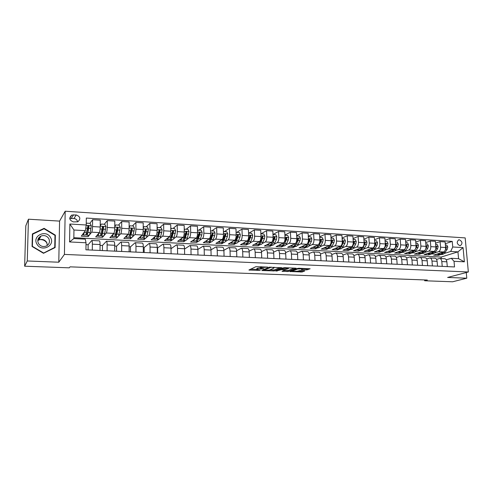 <?xml version="1.0" encoding="UTF-8"?>
<svg xmlns="http://www.w3.org/2000/svg" width="493" height="493" viewBox="0 0 493 493"><rect width="100%" height="100%" fill="white"/><g stroke="black" fill="none" stroke-linecap="round" stroke-linejoin="round"><path stroke-width="0.74" d="M267.674 267.101L255.916 266.676L248.922 270.041L260.255 270.423L256.767 269.924L257.482 269.283L263.921 268.784L260.415 268.272L261.148 267.613L267.674 267.101M459.328 239.795L458.761 239.844C456.407 242.008 456.771 243.949 459.864 245.674L460.413 245.631C462.779 243.474 462.422 241.533 459.328 239.795M39.865 238.218L38.405 238.402M306.461 269.924L310.134 268.777L299.023 268.254L297.68 268.395L289.952 271.526L302.11 272L304.766 270.965L304.323 270.762L299.855 270.583L297.236 271.236L292.324 271.366L292.491 271.051L297.593 268.993L302.579 268.851L301.451 269.659L306.461 269.924L306.412 268.931L308.156 268.63M447.613 277.448L466.791 278.2L452.617 281.78L424.664 280.764L427.332 280.042L70.068 266.849L69.254 267.828L24.65 266.208L27.275 260.976L58.784 262.214L64.423 254.413L468.35 271.982L447.613 277.448M281.891 267.748L269.073 267.218L261.826 270.546L274.447 270.922L281.885 267.594M284.849 267.668L296.164 268.204L288.399 271.464L282.045 271.335L285.194 269.837L281.614 269.628L275.87 271.113L283.5 267.81L284.849 267.668M73.445 221.918L77.857 221.782C80.926 218.892 80.384 216.612 76.218 214.942L71.738 215.09C68.718 218.005 69.285 220.279 73.445 221.918M64.423 254.413L65.187 211.22L465.182 237.909L468.35 271.982M86.022 242.772L69.575 241.946L69.87 224.013L86.232 224.999L85.381 230.662L73.95 230.009L73.821 238.557L85.283 239.154L86.022 242.772L85.936 249.803L454.528 266.947L454.022 261.296L451.286 258.289L458.564 258.671L457.948 251.861L450.682 251.448L444.199 253.482M445.284 243.721L452.241 241.397L86.312 218.06L86.232 224.999M452.241 241.397L452.74 246.987L463.069 247.609L464.381 261.814L454.022 261.296M58.784 262.214L59.573 221.104L28.44 219.2L27.275 260.976M28.44 219.2L25.802 225.843L24.65 266.208M466.791 278.2L466.267 272.53M59.573 221.104L65.187 211.22M424.596 279.944L424.664 280.764M85.381 230.662L81.283 236.172L88.222 236.548L88.241 235.229M441.223 258.554L441.093 257.069L73.833 237.694M441.093 257.069L457.948 251.861L463.069 247.609M441.099 254.462L438.203 255.368L438.111 254.296M435.572 243.166L440.095 241.625L445.13 241.94L445.617 247.523C445.666 249.809 444.988 251.294 443.583 251.966L433.655 255.127L438.203 255.368M440.095 241.625L440.576 247.221C440.625 249.52 439.953 251.005 438.554 251.683L434.598 252.958M431.554 253.938L428.694 254.856L428.608 253.778M425.736 242.611L430.321 241.009L435.418 241.33L435.892 246.944C435.941 249.248 435.27 250.74 433.883 251.424L424.091 254.61L428.694 254.856M430.321 241.009L430.79 246.642C430.833 248.953 430.167 250.45 428.793 251.134L424.874 252.428M421.885 253.414L419.068 254.339L418.982 253.254M415.765 242.045L420.412 240.381L425.582 240.707L426.044 246.358C426.088 248.682 425.428 250.179 424.06 250.869L414.403 254.092L419.068 254.339M420.412 240.381L420.868 246.05C420.911 248.38 420.258 249.889 418.902 250.58L415.02 251.892M412.093 252.878L409.319 253.815L409.233 252.724M405.665 241.478L410.379 239.746L415.611 240.079L416.061 245.767C416.104 248.102 415.451 249.618 414.102 250.308L404.593 253.562L409.319 253.815M410.379 239.746L410.823 245.459C410.86 247.8 410.213 249.316 408.876 250.013L405.036 251.344M402.171 252.336L399.441 253.285L399.355 252.182M395.429 240.911L400.205 239.105L405.511 239.444L405.949 245.169C405.985 247.517 405.345 249.039 404.013 249.741L394.653 253.026L399.441 253.285M400.205 239.105L400.636 244.848C400.673 247.209 400.033 248.743 398.72 249.446L394.918 250.795M392.12 251.787L389.433 252.749L389.353 251.64M385.051 240.337L389.895 238.458L395.275 238.797L395.7 244.559C395.731 246.925 395.096 248.46 393.79 249.168L384.577 252.484L389.433 252.749M389.895 238.458L390.314 244.238C390.345 246.611 389.716 248.152 388.422 248.866L384.663 250.234M381.933 251.233L379.29 252.2L379.216 251.085M374.532 239.758L379.444 237.799L384.897 238.137L385.31 243.943C385.341 246.321 384.713 247.868 383.431 248.583L374.378 251.935L379.29 252.2M379.444 237.799L379.85 243.616C379.881 246.007 379.259 247.56 377.989 248.275L374.273 249.674M371.611 250.672L369.017 251.646L368.943 250.524M363.871 239.173L368.856 237.127L374.378 237.478L374.779 243.314C374.803 245.711 374.187 247.27 372.93 247.991L364.031 251.381L369.017 251.646M368.856 237.127L369.245 242.987C369.269 245.397 368.659 246.956 367.408 247.683L363.742 249.101M361.153 250.105L358.602 251.091L358.528 249.957M353.062 238.594L358.115 236.449L363.717 236.806L364.099 242.685C364.124 245.095 363.52 246.666 362.281 247.394L353.555 250.82L358.602 251.091M358.115 236.449L358.491 242.353C358.51 244.774 357.912 246.346 356.685 247.079L353.068 248.521M350.548 249.526L348.052 250.518L347.984 249.384M342.099 238.002L347.226 235.765L352.908 236.122L353.271 242.038C353.296 244.473 352.698 246.05 351.484 246.783L342.931 250.247L348.052 250.518M347.226 235.765L347.583 241.706C347.608 244.14 347.017 245.73 345.815 246.469L342.241 247.936M339.806 248.94L337.354 249.945L337.286 248.799M330.982 237.416L336.189 235.069L341.945 235.432L342.296 241.391C342.315 243.838 341.729 245.428 340.54 246.173L332.171 249.668L337.354 249.945M336.189 235.069L336.528 241.046C336.546 243.505 335.967 245.101 334.79 245.847L331.271 247.344M328.911 248.343L326.514 249.366L326.452 248.213C327.531 248.287 328.486 247.541 329.336 245.97L328.554 245.927M319.71 236.825L324.992 234.36L330.834 234.73L331.167 240.726C331.185 243.191 330.606 244.799 329.447 245.545L321.257 249.082L326.514 249.366M324.992 234.36L325.318 240.381C325.331 242.852 324.764 244.466 323.611 245.218L320.142 246.74M317.862 247.745L315.52 248.774L315.465 247.615M308.273 236.239L313.64 233.645L319.563 234.015L319.883 240.06C319.889 242.538 319.328 244.158 318.188 244.91L310.189 248.484L315.52 248.774M313.64 233.645L313.949 239.709C313.955 242.199 313.4 243.819 312.279 244.577L308.858 246.136M306.664 247.135L304.378 248.17L304.323 246.999M296.675 235.648L302.123 232.918L308.131 233.294L308.433 239.382C308.439 241.878 307.885 243.511 306.775 244.269L298.974 247.88L304.378 248.17M302.123 232.918L302.412 239.025C302.419 241.527 301.876 243.166 300.779 243.93L297.421 245.52M295.307 246.512L293.082 247.566L293.027 246.371M284.911 235.062L290.439 232.178L296.533 232.567L296.817 238.692C296.823 241.206 296.281 242.852 295.202 243.622L287.604 247.27L293.082 247.566M290.439 232.178L290.716 238.329C290.716 240.855 290.18 242.501 289.114 243.277L285.811 244.898M283.795 245.884L281.626 246.95L281.571 245.711M272.974 234.477L278.588 231.433L284.769 231.821L285.04 237.99C285.034 240.522 284.51 242.18 283.457 242.957L276.068 246.648L281.626 246.95M278.588 231.433L278.847 237.626C278.841 240.165 278.323 241.829 277.282 242.611L274.04 244.269M272.111 245.249L270.004 246.321L269.954 245.027M261.019 233.811L266.565 230.675L272.839 231.069L273.085 237.281C273.079 239.832 272.567 241.502 271.544 242.291L264.371 246.019L270.004 246.321M266.565 230.675L266.799 236.911C266.793 239.469 266.288 241.145 265.283 241.934L262.097 243.628M260.267 244.602L258.221 245.693L258.178 244.386M248.996 233.078L254.363 229.904L260.729 230.305L260.957 236.56C260.945 239.13 260.446 240.812 259.454 241.607L252.508 245.385L258.221 245.693M254.363 229.904L254.579 236.184C254.567 238.766 254.074 240.455 253.1 241.25L249.982 242.987M248.244 243.949L246.272 245.046L246.229 243.782M236.8 232.332L241.983 229.122L248.441 229.528L248.651 235.833C248.638 238.421 248.152 240.116 247.19 240.917L240.473 244.738L246.272 245.046M241.983 229.122L242.18 235.444C242.162 238.045 241.681 239.752 240.744 240.553L237.681 242.334M236.055 243.283L234.144 244.392L234.107 243.154M224.426 231.574L229.411 228.327L235.974 228.746L236.159 235.087C236.141 237.7 235.666 239.407 234.742 240.214L228.265 244.078L234.144 244.392M229.411 228.327L229.59 234.699C229.572 237.318 229.103 239.037 228.197 239.851L225.202 241.681M223.68 242.611L221.844 243.733L221.813 242.507M211.861 230.81L216.661 227.526L223.317 227.945L223.483 234.335C223.458 236.967 223.002 238.686 222.109 239.506L215.879 243.413L221.844 243.733M216.661 227.526L216.815 233.941C216.791 236.578 216.341 238.31 215.466 239.13L212.538 241.015M211.127 241.927L209.365 243.061L209.334 241.829M199.117 230.034L203.708 226.706L210.468 227.131L210.616 233.571C210.585 236.221 210.141 237.959 209.285 238.785L203.307 242.735L209.365 243.061M203.708 226.706L203.843 233.171C203.812 235.833 203.381 237.577 202.543 238.402L199.683 240.35M198.389 241.231L196.695 242.383L196.676 241.139M186.181 229.245L190.563 225.88L197.428 226.312L197.551 232.801C197.514 235.463 197.089 237.219 196.269 238.051L190.551 242.051L196.695 242.383M190.563 225.88L190.674 232.388C190.637 235.069 190.218 236.825 189.423 237.669L186.631 239.678M185.454 240.529L183.846 241.687L183.827 240.436M173.049 228.444L177.215 225.036L184.185 225.474L184.283 232.012C184.24 234.699 183.834 236.467 183.051 237.306L177.603 241.354L183.846 241.687M177.215 225.036L177.301 231.599C177.258 234.298 176.858 236.067 176.1 236.917L173.376 239.006M172.328 239.814L170.8 240.991L170.781 239.727M159.714 227.63L163.658 224.179L170.738 224.629L170.812 231.211C170.769 233.922 170.375 235.703 169.629 236.554L164.465 240.646L170.8 240.991M163.658 224.179L163.725 230.792C163.676 233.509 163.294 235.297 162.573 236.153L159.917 238.335M159.005 239.087L157.557 240.276L157.544 239.006M146.181 226.805L149.89 223.311L157.076 223.767L157.131 230.397C157.082 233.127 156.706 234.927 156.004 235.79L151.129 239.931L157.557 240.276M149.89 223.311L149.934 229.972C149.878 232.714 149.515 234.514 148.831 235.383L146.242 237.669M145.484 238.341L144.11 239.555L144.104 238.273M132.432 225.967L135.908 222.429L143.21 222.891L143.235 229.578C143.18 232.326 142.822 234.138 142.163 235.007L137.584 239.204L144.11 239.555M135.908 222.429L135.92 229.14C135.865 231.901 135.513 233.719 134.879 234.6L132.346 237.016M131.76 237.577L130.46 238.822L130.46 237.527M118.474 225.11L121.703 221.536L129.117 222.004L129.117 228.74C129.055 231.507 128.716 233.337 128.1 234.218L123.835 238.464L130.46 238.822M121.703 221.536L121.691 228.296C121.623 231.081 121.296 232.912 120.705 233.799L118.203 236.4M117.852 236.769L116.601 238.076L116.601 236.776M104.294 224.247L107.271 220.624L114.807 221.098L114.777 227.883C114.709 230.681 114.388 232.523 113.821 233.411L109.871 237.712L116.601 238.076M107.271 220.624L107.227 227.439C107.16 230.243 106.852 232.092 106.303 232.992L102.519 237.318L102.532 236.005M89.892 223.372L92.604 219.699L100.258 220.18L100.208 227.02C100.128 229.837 99.832 231.698 99.309 232.597L95.685 236.948L102.519 237.318M92.604 219.699L92.536 226.564C92.456 229.393 92.166 231.26 91.667 232.166L88.222 236.548M85.998 244.651L88.13 244.756L91.784 240.473C92.166 240.701 92.357 241.934 92.357 244.171L92.302 250.099M100.061 245.348L102.464 245.465L106.47 241.231C106.895 241.459 107.11 242.685 107.129 244.904L107.092 250.789M114.709 246.069L116.57 246.161L120.927 241.983C121.383 242.211 121.629 243.425 121.66 245.625L121.648 251.467M129.123 246.777L130.466 246.845L135.15 242.716C135.649 242.944 135.92 244.152 135.957 246.34L135.969 252.133M143.309 247.48L144.141 247.517L149.157 243.443C149.693 243.671 149.983 244.867 150.032 247.036L150.069 252.786M157.273 248.17L162.943 244.158C163.516 244.386 163.83 245.576 163.892 247.726L163.941 253.433M171.016 248.743L176.519 244.861C177.123 245.089 177.462 246.272 177.529 248.404L177.603 254.068M184.548 249.082L189.885 245.551C190.52 245.779 190.883 246.956 190.964 249.076L191.056 254.696M197.866 249.458L203.048 246.229C203.72 246.463 204.102 247.628 204.188 249.729L204.305 255.312M210.979 249.859L216.014 246.901C216.717 247.129 217.117 248.293 217.216 250.382L217.351 255.916M223.896 250.284L228.789 247.56C229.522 247.794 229.941 248.947 230.046 251.017L230.2 256.514M236.609 250.727L241.373 248.213C242.131 248.441 242.568 249.587 242.685 251.646L242.858 257.106M249.131 251.184L253.772 248.854C254.561 249.082 255.017 250.222 255.14 252.268L255.331 257.685M261.463 251.652L265.986 249.489C266.805 249.717 267.28 250.845 267.409 252.878L267.619 258.252M273.615 252.126L278.027 250.111C278.872 250.339 279.358 251.461 279.5 253.476L279.722 258.819M285.589 252.607L289.89 250.727C290.759 250.955 291.271 252.071 291.418 254.074L291.653 259.373M297.384 253.094L301.593 251.331C302.48 251.559 303.01 252.669 303.164 254.653L303.417 259.922M309.012 253.581L313.123 251.929C314.035 252.157 314.577 253.26 314.744 255.232L315.009 260.458M320.475 254.068L324.486 252.515C325.429 252.743 325.984 253.84 326.156 255.799L326.434 260.988M331.777 254.561L335.696 253.094C336.664 253.322 337.23 254.413 337.409 256.36L337.705 261.512M342.912 255.047L346.752 253.667C347.738 253.895 348.323 254.98 348.502 256.908L348.816 262.029M353.894 255.534L357.653 254.228C358.657 254.462 359.255 255.534 359.446 257.457L359.767 262.541M364.728 256.021L368.407 254.789C369.43 255.017 370.04 256.083 370.237 257.993L370.57 263.04M375.407 256.502L379.006 255.337C380.054 255.565 380.676 256.625 380.879 258.523L381.231 263.539M385.945 256.989L389.47 255.879C390.536 256.107 391.171 257.161 391.38 259.041L391.738 264.026M396.335 257.463L399.792 256.409C400.877 256.637 401.524 257.691 401.74 259.558L402.109 264.507M406.583 257.938L409.973 256.939C411.076 257.167 411.735 258.209 411.957 260.07L412.339 264.988M416.702 258.412L420.024 257.457C421.139 257.685 421.811 258.72 422.039 260.569L422.433 265.456M426.679 258.88L429.939 257.968C431.073 258.196 431.757 259.232 431.985 261.062L432.392 265.918M436.527 259.343L439.725 258.48C440.878 258.708 441.574 259.731 441.808 261.555L442.221 266.374M446.245 259.805L451.286 258.289M88.309 228.955L88.105 228.197M88.074 249.902L88.13 244.756M99.407 240.867L99.45 240.867C99.851 241.095 100.061 242.322 100.067 244.553L100.024 250.456M102.562 231.359L102.421 229.029M102.427 250.573L102.464 245.465M113.969 241.619L114.019 241.625C114.456 241.853 114.69 243.067 114.709 245.28L114.69 251.14M116.558 251.227L116.57 246.161M116.619 231.685L116.508 229.855M128.297 242.365L128.353 242.365C128.833 242.593 129.086 243.807 129.123 245.995L129.123 251.812M130.466 251.874L130.466 246.845M130.454 231.698L130.719 234.2M142.403 243.092L142.465 243.098C142.976 243.326 143.26 244.528 143.303 246.703L143.327 252.471M144.166 252.515L144.141 247.517M156.293 243.813L156.355 243.813C156.903 244.041 157.212 245.237 157.267 247.4L157.31 253.125M157.655 253.137L157.618 248.182M169.962 244.522L170.03 244.522C170.615 244.75 170.942 245.939 171.009 248.084L171.077 253.766M183.427 245.218L183.495 245.218C184.117 245.446 184.462 246.629 184.542 248.755L184.629 254.394M196.682 245.902L196.756 245.902C197.41 246.136 197.779 247.307 197.866 249.415L197.97 255.017M209.741 246.58L209.815 246.58C210.505 246.808 210.893 247.973 210.986 250.068L211.115 255.627M222.602 247.246L222.682 247.246C223.397 247.474 223.81 248.632 223.914 250.715L224.056 256.231M235.272 247.899L235.352 247.905C236.104 248.133 236.529 249.279 236.646 251.344L236.806 256.822M247.757 248.546L247.843 248.546C248.614 248.78 249.064 249.92 249.187 251.972L249.366 257.408M260.058 249.181L260.144 249.187C260.945 249.415 261.413 250.549 261.543 252.582L261.74 257.981M272.179 249.809L272.272 249.815C273.097 250.043 273.584 251.171 273.72 253.192L273.935 258.548M284.128 250.426L284.221 250.432C285.077 250.66 285.576 251.781 285.718 253.79L285.952 259.108M295.905 251.036L295.997 251.042C296.878 251.27 297.396 252.379 297.55 254.376L297.79 259.657M307.509 251.633L307.607 251.64C308.513 251.874 309.043 252.977 309.203 254.955L309.462 260.199M318.953 252.231L319.051 252.231C319.982 252.465 320.53 253.562 320.696 255.528L320.974 260.735M330.236 252.81L330.335 252.817C331.29 253.045 331.851 254.135 332.029 256.089L332.313 261.265M341.359 253.39L341.464 253.396C342.438 253.624 343.017 254.708 343.196 256.65L343.498 261.783M352.335 253.957L352.44 253.963C353.432 254.191 354.023 255.269 354.214 257.192L354.529 262.294M363.156 254.517L363.261 254.524C364.278 254.752 364.882 255.824 365.079 257.734L365.405 262.8M373.823 255.066L373.934 255.072C374.97 255.3 375.592 256.366 375.789 258.27L376.134 263.299M384.355 255.614L384.466 255.62C385.52 255.849 386.155 256.908 386.358 258.794L386.709 263.792M394.739 256.15L394.856 256.157C395.928 256.385 396.569 257.438 396.785 259.312L397.148 264.279M404.987 256.68L405.104 256.687C406.195 256.915 406.854 257.962 407.07 259.823L407.446 264.759M415.1 257.204L415.217 257.21C416.326 257.438 416.992 258.48 417.214 260.329L417.602 265.228M425.077 257.722L425.194 257.728C426.322 257.956 427 258.985 427.228 260.828L427.628 265.696M434.925 258.227L435.042 258.233C436.188 258.461 436.878 259.491 437.106 261.321L437.519 266.158M444.643 258.733L444.766 258.739C445.925 258.967 446.621 259.99 446.861 261.801L447.28 266.608M450.682 251.448L452.74 246.987M73.95 230.009L69.87 224.013M73.821 238.557L69.575 241.946M464.381 261.814L458.564 258.671M77.574 221.893C77.228 219.933 76.021 218.8 73.956 218.504L69.747 218.578M43.507 253.291L55.117 247.56L55.364 235.155L44.093 228.333L32.384 233.922L32.051 246.475L43.507 253.291M43.809 228.888L44.093 228.333M54.969 235.827L55.364 235.155M260.403 267.964L260.902 266.682M260.396 267.816L257.445 268.272L257.482 269.283M256.754 269.622L256.859 268.537L257.445 268.272M250.567 269.172L256.748 269.418M269.739 269.93L274.41 269.924L280.116 267.477M270.873 267.372L263.552 270.367L269.48 270.041L273.874 268.13L274.04 267.73L270.86 267.095M294.259 268.056L288.356 270.478L288.399 271.464M283.857 270.491L288.356 270.478M281.645 269.196L281.589 268.623M288.343 268.623L288.504 268.291L283.463 268.426L281.651 269.289L285.237 269.505L288.343 268.623M302.579 268.777L306.412 268.931M297.735 271.039L300.761 271.156L302.881 270.7M291.739 270.799L292.3 270.823M83.613 233.035L83.335 233.417M84.303 232.111L84.278 232.252C83.89 234.089 83.496 234.988 83.089 234.945L82.658 234.329M86.244 223.668L86.583 223.169L90.127 223.384L91.285 225.72L90.164 232.579C89.763 234.415 89.356 235.309 88.931 235.266L86.786 235.149M88.167 229.646L87.859 226.084M86.583 223.169L86.244 223.779M86.109 233.965L86.713 235.149C87.132 235.186 87.538 234.292 87.927 232.456L89.005 226.466L88.007 225.769L86.515 232.376C86.127 234.212 85.727 235.112 85.314 235.069L83.163 234.951M88.007 225.769L87.748 226.121L88.722 226.854L87.803 231.414C87.477 232.942 87.138 233.688 86.793 233.657L86.374 233.01M100.578 235.013L101.182 235.931C101.644 235.981 102.088 235.093 102.513 233.269L103.672 227.335L102.698 226.638L101.12 233.195L98.92 233.072C98.501 234.896 98.07 235.783 97.614 235.74L97.152 235.186M100.215 225.849L101.275 224.062L104.769 224.278L105.915 226.589L104.707 233.392C104.282 235.21 103.832 236.098 103.364 236.055L101.262 235.937M102.55 231.433L102.267 227.427M101.275 224.062L100.215 226.016M101.12 233.195C100.701 235.013 100.264 235.907 99.808 235.857L97.694 235.746M102.698 226.638L102.415 226.99L103.357 227.717L102.365 232.24C102.014 233.756 101.644 234.489 101.262 234.452L100.905 234.07M113.304 233.972C112.866 235.716 112.398 236.566 111.917 236.517L111.43 236.011M114.783 226.509L115.738 224.944L119.177 225.153L120.317 227.452L119.029 234.193C118.573 235.999 118.086 236.874 117.574 236.825L115.516 236.714M116.736 232.924L116.508 229.818M115.738 224.944L114.783 226.737M114.826 235.974L115.43 236.708C115.935 236.757 116.416 235.882 116.866 234.076L118.11 228.191L117.161 227.495L115.498 233.996C115.048 235.802 114.573 236.683 114.068 236.634L112.003 236.523M117.161 227.495L116.847 227.84L117.765 228.567L116.705 233.047C116.323 234.551 115.929 235.284 115.504 235.241L115.214 235.025M127.465 234.847C127.003 236.523 126.51 237.336 125.992 237.287L125.481 236.819M129.117 227.156L129.979 225.812L133.363 226.022L134.49 228.302L133.128 234.988C132.635 236.769 132.118 237.638 131.563 237.589L129.542 237.478M129.979 225.812L129.117 227.446M128.858 236.868L129.449 237.472C129.998 237.521 130.516 236.652 130.996 234.865L132.315 229.035L131.391 228.345L129.653 234.791C129.172 236.578 128.655 237.453 128.112 237.404L126.085 237.293M131.391 228.345L131.052 228.684L131.945 229.405L130.818 233.848L129.308 235.907M141.411 235.697C140.918 237.312 140.4 238.094 139.852 238.039L139.322 237.608M143.229 227.797L143.993 226.669L147.321 226.872L148.442 229.134L147.006 235.765C146.489 237.534 145.928 238.39 145.336 238.341L143.358 238.23M144.492 235.315L144.196 233.362M143.993 226.669L143.229 228.142M142.674 237.725L143.253 238.23C143.845 238.279 144.394 237.416 144.911 235.648L146.304 229.861L145.398 229.177L143.58 235.574C143.075 237.343 142.526 238.205 141.941 238.156L139.95 238.045M145.041 229.51L145.91 230.231L145.811 230.681L144.708 234.631L143.198 236.732M37.832 240.079L39.101 239.715M39.871 239.604C42.99 239.462 45.381 240.652 47.045 243.178M50.539 237.534C46.145 229.054 31.829 235.882 36.944 244.134C41.467 252.669 55.66 245.65 50.539 237.534M48.776 238.55C46.817 235.777 44.21 234.951 40.956 236.067C37.906 237.848 37.08 240.337 38.497 243.548C40.42 246.278 42.99 247.122 46.2 246.075C49.343 244.312 50.2 241.804 48.776 238.55M47.334 245.434L46.65 242.334C44.734 239.623 42.182 238.815 38.996 239.918L37.776 240.676M43.489 252.946L32.396 246.346L32.717 234.187L44.056 228.77L54.982 235.377L54.735 247.394L43.347 253.192M32.353 234.982L32.717 234.187M54.415 247.905L54.735 247.394M38.479 238.273L39.933 238.082M155.135 236.523C154.623 238.088 154.075 238.84 153.502 238.785L152.953 238.378M157.113 228.425L157.791 227.513L161.069 227.711L162.179 229.954L160.669 236.529C160.126 238.285 159.535 239.136 158.9 239.08L156.959 238.976M158.068 236.326L157.748 234.816M157.791 227.513L157.119 228.826M156.281 238.538L156.854 238.969C157.483 239.019 158.068 238.168 158.604 236.412L160.077 230.681L159.19 229.997L157.298 236.338C156.762 238.101 156.182 238.951 155.554 238.895L153.606 238.791M158.838 230.317L159.652 231.044L159.553 231.488L158.389 235.407L156.879 237.521M168.655 237.324C168.119 238.846 167.546 239.573 166.942 239.518L166.375 239.136M170.788 229.042L171.373 228.339L174.602 228.536L175.705 230.761L174.128 237.281C173.554 239.019 172.932 239.863 172.26 239.808L170.356 239.703M171.435 237.262L171.12 236.104M171.373 228.339L170.794 229.498M169.678 239.327L170.245 239.697C170.911 239.752 171.527 238.908 172.094 237.17L173.635 231.482L172.772 230.804L170.806 237.096C170.245 238.84 169.629 239.684 168.963 239.629L167.053 239.524M172.421 231.112L173.086 232.283L171.86 236.165L170.418 238.279M181.972 238.113C181.412 239.592 180.814 240.301 180.179 240.239L179.594 239.875M184.246 229.652L184.752 229.159L187.932 229.35L189.022 231.562L187.383 238.027C186.779 239.746 186.126 240.584 185.417 240.522L183.556 240.424M184.604 238.15L184.302 237.262M184.752 229.159L184.253 230.163M182.878 240.097L183.433 240.418C184.136 240.473 184.783 239.641 185.38 237.909L186.983 232.277L186.138 231.599L184.111 237.842C183.519 239.567 182.872 240.405 182.176 240.35L180.302 240.245M185.799 231.895L186.409 233.066L185.128 236.917L183.642 239.006M195.08 238.883L193.219 240.948L192.621 240.602M197.502 230.268L201.058 230.151L202.142 232.345L201.779 234.939L200.435 238.754C199.813 240.467 199.129 241.293 198.383 241.231L196.553 241.132M197.576 238.988L197.305 238.322M197.927 229.96L197.508 230.816M195.881 240.843L196.424 241.126C197.163 241.182 197.841 240.356 198.463 238.643L200.133 233.053L199.308 232.382L197.218 238.575C196.596 240.288 195.924 241.114 195.185 241.059L193.348 240.96M198.969 232.671L199.529 233.836L198.198 237.657L196.738 239.715M208.003 239.635L206.068 241.65L205.452 241.317M210.554 230.989L213.993 230.94L215.065 233.115L214.689 235.691L213.296 239.475C212.649 241.169 211.935 241.989 211.152 241.927L209.359 241.829M210.363 239.795L210.123 239.302C209.482 240.997 208.773 241.816 208.003 241.755L206.203 241.656M210.905 230.749L210.566 231.457M208.693 241.57L209.223 241.823C210 241.884 210.708 241.065 211.355 239.364L213.087 233.824L212.28 233.152L210.123 239.296L208.638 239.216M213.087 233.824L212.575 234.169L211.072 238.384L209.642 240.399M220.728 240.374L218.726 242.34L218.097 242.02M223.415 231.71L226.731 231.716L227.797 233.879L227.409 236.43L225.967 240.183C225.295 241.866 224.549 242.673 223.736 242.611L221.979 242.519M222.959 240.578L222.756 240.22M223.686 231.531L223.421 232.092M221.314 242.285L221.838 242.507C222.645 242.574 223.384 241.761 224.05 240.079L225.849 234.582L225.061 233.91L222.842 240.011C222.177 241.693 221.437 242.507 220.636 242.445L218.867 242.346M225.849 234.582L225.313 234.921L223.76 239.105L222.361 241.065M233.269 241.095L231.199 243.018L230.558 242.71M236.079 232.425L239.278 232.48L240.337 234.625L239.943 237.164L238.446 240.886C237.755 242.55 236.985 243.351 236.141 243.289L234.409 243.197M236.283 232.302L236.092 232.714M233.756 242.987L234.267 243.185C235.106 243.252 235.87 242.445 236.56 240.775L238.421 235.327L237.644 234.662L235.371 240.713C234.68 242.383 233.916 243.185 233.078 243.123L231.346 243.031M238.421 235.327L237.866 235.66L236.258 239.808L234.896 241.706M245.625 241.81L243.493 243.69L242.833 243.394M248.564 233.134L251.646 233.238L252.699 235.364L252.293 237.879L250.752 241.57C250.031 243.228 249.236 244.023 248.361 243.955L246.666 243.862M246.013 243.671L246.512 243.856C247.387 243.918 248.176 243.123 248.891 241.465L250.808 236.061L250.05 235.401L247.714 241.404C247.005 243.061 246.217 243.856 245.348 243.788L243.641 243.696M250.808 236.061L250.228 236.393L248.571 240.51L247.264 242.34M257.802 242.507L255.608 244.349L254.936 244.06M260.859 233.842L263.829 233.978L264.877 236.092L264.464 238.594L262.874 242.254C262.134 243.893 261.315 244.676 260.409 244.614L258.745 244.522M258.098 244.343L258.585 244.51C259.491 244.577 260.304 243.788 261.043 242.149L263.015 236.782L262.27 236.129L259.885 242.081C259.152 243.727 258.332 244.516 257.438 244.448L255.762 244.362M263.015 236.782L262.418 237.115L260.711 241.194L259.447 242.95M269.8 243.197L267.551 245.003L266.867 244.719M272.974 234.539L275.84 234.711L276.881 236.813L276.456 239.29L274.823 242.92C274.065 244.546 273.214 245.329 272.284 245.261L270.651 245.169M270.01 245.009L270.484 245.163C271.415 245.231 272.259 244.448 273.017 242.821L275.045 237.497L274.318 236.843L271.877 242.753C271.119 244.386 270.281 245.169 269.351 245.101L267.711 245.009M275.045 237.497L274.428 237.823L271.47 243.548M281.632 243.869L279.328 245.643L278.631 245.372M284.923 235.266L287.678 235.438L288.707 237.515L288.276 239.98L286.599 243.579C285.823 245.194 284.954 245.964 283.986 245.896L282.384 245.81M281.749 245.662L282.218 245.797C283.179 245.871 284.048 245.095 284.825 243.48L286.901 238.199L286.186 237.552L283.697 243.419C282.92 245.033 282.058 245.81 281.102 245.742L279.488 245.65M286.901 238.199L286.267 238.52L283.321 244.134M293.292 244.534L290.932 246.278L290.229 246.007M296.694 235.987L299.35 236.147L300.373 238.218L299.929 240.658L298.216 244.232C297.415 245.834 296.521 246.599 295.529 246.525L293.957 246.438M295.855 243.012L295.35 244.072C294.555 245.674 293.668 246.445 292.682 246.371L291.104 246.284M293.323 246.303L293.785 246.432C294.771 246.5 295.664 245.736 296.459 244.134L298.585 238.889L297.889 238.248L296.416 241.829M298.585 238.889L297.938 239.21L295.017 244.701M304.791 245.187L302.375 246.901L301.661 246.642M308.298 236.695L310.855 236.85L311.866 238.902L311.422 241.323L309.666 244.873C308.846 246.463 307.928 247.221 306.911 247.147L305.364 247.061M307.213 243.949L306.837 244.713C306.024 246.303 305.112 247.067 304.101 246.993L302.554 246.907M304.742 246.931L305.192 247.055C306.202 247.122 307.121 246.364 307.934 244.774L310.109 239.573L309.425 238.932L308.174 242.001M310.109 239.573L309.444 239.888L306.547 245.249M316.13 245.834L313.665 247.517L312.938 247.258M319.741 237.392L322.194 237.54L323.205 239.58L322.749 241.989L320.949 245.502C320.117 247.079 319.174 247.831 318.133 247.757L316.617 247.677M318.478 244.738L318.17 245.348C317.338 246.925 316.401 247.683 315.366 247.609L313.844 247.523M315.995 247.554L316.438 247.665C317.474 247.739 318.41 246.987 319.248 245.409L321.473 240.251L320.795 239.61L319.698 242.322M321.473 240.251L320.789 240.559L317.923 245.791M327.309 246.469L324.795 248.121L324.055 247.874M331.019 238.082L333.379 238.224L334.383 240.245L333.915 242.636L332.085 246.124C331.228 247.689 330.267 248.435 329.201 248.361L327.716 248.281M327.093 248.164L327.531 248.269C328.591 248.343 329.552 247.597 330.402 246.032L332.676 240.911L332.011 240.282L331.043 242.71M329.977 245.15L329.145 246.315M329.601 245.465L329.336 245.97M332.676 240.911L331.974 241.219L330.858 243.468M338.334 247.092L335.77 248.719L335.024 248.472M342.142 238.76L344.41 238.895L345.402 240.904L344.934 243.277L343.066 246.74C342.191 248.293 341.211 249.033 340.121 248.953L338.66 248.879M340.589 246.149L340.355 246.592C339.486 248.145 338.512 248.885 337.428 248.811L335.955 248.731M338.044 248.768L338.469 248.866C339.56 248.94 340.534 248.201 341.402 246.648L343.72 241.57L343.073 240.941L342.21 243.129M340.842 245.995L340.219 246.827M343.72 241.57L343.005 241.872L342.105 243.653M349.21 247.708L346.597 249.31L345.839 249.07M353.111 239.425L355.287 239.561L356.273 241.558L355.798 243.912L353.894 247.35C353.006 248.891 352.002 249.618 350.887 249.544L349.451 249.464M351.435 246.808L351.219 247.196C350.338 248.743 349.34 249.476 348.231 249.396L346.789 249.316M348.847 249.366L349.26 249.452C350.375 249.532 351.373 248.799 352.255 247.258L354.615 242.217L353.98 241.588L353.222 243.554M351.601 246.734L351.152 247.326M354.615 242.217L353.888 242.513L353.154 243.949M359.939 248.312L357.277 249.889L356.513 249.655M363.933 240.085L366.016 240.214L366.995 242.199L366.515 244.534L364.573 247.948C363.674 249.476 362.651 250.197 361.511 250.124L360.1 250.043M362.244 247.406L361.93 247.806C361.036 249.329 360.026 250.056 358.892 249.976L357.474 249.902M359.502 249.951L359.902 250.031C361.042 250.111 362.059 249.384 362.959 247.856L365.362 242.852L364.734 242.229L364.074 243.943M362.133 247.449L361.332 247.763M365.362 242.852L364.617 243.148L364.031 244.3M370.52 248.91L367.815 250.462L367.045 250.234M374.6 240.738L376.603 240.861L377.576 242.827L377.083 245.15L375.111 248.534C374.193 250.056 373.152 250.771 371.993 250.69L370.607 250.617M372.69 248.084L372.511 248.392C371.599 249.908 370.563 250.629 369.405 250.549L368.018 250.475M370.009 250.524L370.409 250.604C371.568 250.684 372.603 249.963 373.521 248.447L375.487 245.058L375.962 243.48L375.346 242.864L374.772 244.3M375.962 243.48L375.204 243.776L374.742 244.682M380.96 249.501L378.211 251.029L377.435 250.801M385.125 241.379L387.042 241.496L388.009 243.456L387.51 245.76L385.508 249.119C384.577 250.623 383.517 251.338 382.334 251.257L380.978 251.184M383.104 248.706L382.944 248.977C382.013 250.481 380.96 251.196 379.783 251.116L378.414 251.042M380.38 251.097L380.769 251.171C381.952 251.251 383.006 250.536 383.936 249.033L385.939 245.668L386.413 244.097L385.809 243.487L385.323 244.627M386.413 244.097L385.292 245.089M391.263 250.08L388.472 251.59L387.683 251.368M395.509 242.014L397.346 242.125L398.301 244.066L397.802 246.358L395.768 249.692C394.819 251.19 393.741 251.892 392.539 251.812L391.202 251.738M393.377 249.316L393.235 249.55C392.292 251.048 391.22 251.757 390.018 251.676L388.681 251.603M390.616 251.658L390.998 251.726C392.194 251.812 393.272 251.103 394.215 249.606L396.249 246.266L396.736 244.713L396.138 244.103L395.713 244.916M396.736 244.713L395.7 245.514M401.425 250.654L398.597 252.145L397.802 251.923M405.757 242.636L407.508 242.747L408.463 244.676L407.951 246.95L405.887 250.259C404.926 251.744 403.835 252.447 402.608 252.361L401.302 252.293M403.514 249.92L403.391 250.117C402.43 251.609 401.345 252.311 400.125 252.225L398.806 252.157M400.717 252.213L401.086 252.28C402.306 252.361 403.397 251.658 404.359 250.173L406.91 245.317L406.331 244.707L405.949 245.194M406.91 245.317L405.961 245.958M411.458 251.214L408.592 252.687L407.785 252.471M415.864 243.252L417.54 243.357L418.483 245.274L417.972 247.535L415.876 250.82C414.903 252.293 413.793 252.989 412.549 252.903L411.261 252.835M413.522 250.512L413.411 250.678C412.438 252.157 411.335 252.854 410.096 252.767L408.802 252.699M410.681 252.755L411.045 252.823C412.29 252.903 413.393 252.206 414.366 250.734L416.456 247.443L416.955 245.908L416.382 245.304L416.049 245.631M416.955 245.908L416.08 246.371M421.355 251.769L418.452 253.223L417.639 253.008M425.841 243.862L427.437 243.961L428.38 245.865L427.856 248.108L425.736 251.368C424.744 252.835 423.623 253.525 422.359 253.439L421.096 253.371M423.395 251.091L423.302 251.233C422.316 252.699 421.195 253.39 419.937 253.303L418.668 253.236M420.517 253.297L420.88 253.359C422.137 253.439 423.259 252.749 424.245 251.288L424.849 250.358M425.607 249.193L426.87 246.5L426.303 245.896L426.026 246.124M431.128 252.324L428.189 253.753L427.369 253.544M435.683 244.466L437.211 244.559L438.141 246.451L437.618 248.675L435.467 251.917C434.462 253.365 433.322 254.049 432.047 253.963L430.802 253.895M433.144 251.664L433.064 251.781C432.065 253.236 430.931 253.92 429.656 253.833L428.405 253.766M430.229 253.827L430.58 253.889C431.856 253.969 432.996 253.285 433.994 251.831L434.487 251.091M435.572 249.452L436.65 247.079L435.867 246.636M440.773 252.86L437.796 254.277L436.971 254.068M445.401 245.058L446.849 245.144L447.78 247.024L447.25 249.236L445.074 252.453C444.057 253.895 442.905 254.573 441.605 254.487L440.385 254.419M442.763 252.231L442.702 252.324C441.691 253.766 440.539 254.443 439.245 254.357L438.018 254.289M439.818 254.351L440.163 254.406C441.457 254.493 442.609 253.815 443.62 252.373L444.045 251.744M445.37 249.778L446.307 247.652L445.58 247.159M443.583 251.966L438.554 251.683M433.883 251.424L428.793 251.134M424.06 250.869L418.902 250.58M414.102 250.308L408.876 250.013M404.013 249.741L398.72 249.446M393.79 249.168L388.422 248.866M383.431 248.583L377.989 248.275M372.93 247.991L367.408 247.683M362.281 247.394L356.685 247.079M351.484 246.783L345.815 246.469M340.54 246.173L334.79 245.847M329.447 245.545L323.611 245.218M318.188 244.91L312.279 244.577M306.775 244.269L300.779 243.93M295.202 243.622L289.114 243.277M283.457 242.957L277.282 242.611M271.544 242.291L265.283 241.934M259.454 241.607L253.1 241.25M247.19 240.917L240.744 240.553M234.742 240.214L228.197 239.851M222.109 239.506L215.466 239.13M209.285 238.785L202.543 238.402M196.269 238.051L189.423 237.669M183.051 237.306L176.1 236.917M169.629 236.554L162.573 236.153M156.004 235.79L148.831 235.383M142.163 235.007L134.879 234.6M128.1 234.218L120.705 233.799M113.821 233.411L106.303 232.992M99.309 232.597L91.667 232.166M100.067 244.553L92.357 244.171M100.208 227.02L92.536 226.564M114.777 227.883L107.227 227.439M114.709 245.28L107.129 244.904M129.117 228.74L121.691 228.296M129.123 245.995L121.66 245.625M143.235 229.578L135.92 229.14M143.303 246.703L135.957 246.34M157.131 230.397L149.934 229.972M157.267 247.4L150.032 247.036M170.812 231.211L163.725 230.792M171.009 248.084L163.892 247.726M184.283 232.012L177.301 231.599M184.542 248.755L177.529 248.404M197.551 232.801L190.674 232.388M197.866 249.415L190.964 249.076M210.616 233.571L203.843 233.171M210.986 250.068L204.188 249.729M223.483 234.335L216.815 233.941M223.914 250.715L217.216 250.382M236.159 235.087L229.59 234.699M236.646 251.344L230.046 251.017M248.651 235.833L242.18 235.444M249.187 251.972L242.685 251.646M260.957 236.56L254.579 236.184M261.543 252.582L255.14 252.268M273.085 237.281L266.799 236.911M273.72 253.192L267.409 252.878M285.04 237.99L278.847 237.626M285.718 253.79L279.5 253.476M296.817 238.692L290.716 238.329M297.55 254.376L291.418 254.074M308.433 239.382L302.412 239.025M309.203 254.955L303.164 254.653M319.883 240.06L313.949 239.709M320.696 255.528L314.744 255.232M331.167 240.726L325.318 240.381M332.029 256.089L326.156 255.799M342.296 241.391L336.528 241.046M343.196 256.65L337.409 256.36M353.271 242.038L347.583 241.706M354.214 257.192L348.502 256.908M364.099 242.685L358.491 242.353M365.079 257.734L359.446 257.457M374.779 243.314L369.245 242.987M375.789 258.27L370.237 257.993M385.31 243.943L379.85 243.616M386.358 258.794L380.879 258.523M395.7 244.559L390.314 244.238M396.785 259.312L391.38 259.041M405.949 245.169L400.636 244.848M407.07 259.823L401.74 259.558M416.061 245.767L410.823 245.459M417.214 260.329L411.957 260.07M426.044 246.358L420.868 246.05M427.228 260.828L422.039 260.569M435.892 246.944L430.79 246.642M437.106 261.321L431.985 261.062M445.617 247.523L440.576 247.221M446.861 261.801L441.808 261.555M71.331 218.337L73.549 214.769M73.956 218.504L76.218 214.942M261.111 266.688L261.148 267.613M260.514 266.861L260.55 267.884M256.859 268.537L256.896 269.548M249.495 269.671L249.507 270.139M274.41 269.924L274.447 270.922M273.097 270.065L273.14 271.058M262.381 270.201L262.393 270.639M269.917 267.077L269.93 267.471M263.564 269.677L263.582 270.287M287.049 270.614L287.092 271.6M282.569 271.027L282.588 271.427M281.571 268.63L281.614 269.628M280.264 269.184L280.289 269.763M277.146 270.509L277.171 271.082M283.438 267.841L283.463 268.426M281.682 268.586L281.706 269.166M301.956 269.363L301.975 269.745M297.569 268.438L297.593 268.993M292.466 270.509L292.491 271.051M302.067 271.021L302.11 272M300.761 271.156L300.804 272.136M290.402 271.341L290.42 271.729M307.743 268.796L307.792 269.788M91.254 225.658L86.176 225.356M86.515 232.376L84.278 232.252M87.434 227.846L88.093 227.889M87.021 229.923L88.093 229.984M90.164 232.579L87.927 232.456M87.353 228.271L85.751 228.179M91.014 228.487L88.777 228.358M88.722 226.854L89.005 226.466M105.89 226.534L100.215 226.195M101.663 230.767L102.507 230.816M104.707 233.392L102.513 233.269M102.033 229.128L100.11 229.017M105.631 229.337L103.425 229.208M103.357 227.717L103.672 227.335M120.286 227.396L114.783 227.063M115.498 233.996L113.39 233.879M116.083 231.593L116.613 231.624M119.029 234.193L116.866 234.076M116.471 229.972L114.684 229.867M120.021 230.176L117.845 230.052M117.765 228.567L118.11 228.191M134.46 228.241L129.117 227.926M129.653 234.791L127.638 234.68M133.128 234.988L130.996 234.865M130.688 230.798L129.024 230.699M134.182 231.001L132.044 230.878M131.945 229.405L132.315 229.035M148.411 229.079L143.235 228.764M143.58 235.574L141.664 235.463M147.006 235.765L144.911 235.648M144.683 231.611L143.143 231.525M148.122 231.815L146.014 231.692M145.91 230.231L146.304 229.861M39.736 238.47L38.134 238.976L39.742 238.458M38.06 239.173L39.662 238.612M162.148 229.898L157.125 229.596M157.298 236.338L155.474 236.239M160.669 236.529L158.604 236.412M158.463 232.419L157.039 232.332M161.846 232.616L159.775 232.493M159.652 231.044L160.077 230.681M175.674 230.706L170.8 230.416M170.806 237.096L169.068 236.997M174.128 237.281L172.094 237.17M172.026 233.207L170.72 233.127M175.36 233.399L173.32 233.281M173.185 231.839L173.635 231.482M188.998 231.507L184.271 231.223M184.111 237.842L182.459 237.749M187.383 238.027L185.38 237.909M185.386 233.984L184.191 233.916M188.671 234.175L186.662 234.058M186.514 232.628L186.983 232.277M202.118 232.289L197.533 232.012M197.218 238.575L195.647 238.489M200.435 238.754L198.463 238.643M198.543 234.748L197.459 234.686M201.779 234.939L199.801 234.822M199.647 233.405L200.133 233.053M215.04 233.06L210.597 232.795M213.296 239.475L211.355 239.364M211.503 235.506L210.523 235.451M214.689 235.691L212.742 235.58M227.772 233.824L223.465 233.565M222.842 240.011L221.431 239.931M225.967 240.183L224.05 240.079M224.272 236.252L223.391 236.196M227.409 236.43L225.492 236.32M240.313 234.576L236.141 234.323M235.371 240.713L234.039 240.639M238.446 240.886L236.56 240.775M236.85 236.985L236.073 236.936M239.943 237.164L238.051 237.053M252.669 235.309L248.626 235.069M247.714 241.404L246.463 241.33M250.752 241.57L248.891 241.465M249.248 237.706L248.564 237.663M252.293 237.879L250.426 237.774M264.852 236.042L260.933 235.808M259.885 242.081L258.702 242.02M262.874 242.254L261.043 242.149M261.463 238.415L260.871 238.384M264.464 238.594L262.621 238.483M276.85 236.757L273.054 236.529M271.877 242.753L270.768 242.692M274.823 242.92L273.017 242.821M273.498 239.117L272.999 239.087M276.456 239.29L274.644 239.185M288.682 237.466L285.003 237.244M283.697 243.419L282.655 243.357M286.599 243.579L284.825 243.48M285.361 239.808L284.948 239.783M288.276 239.98L286.488 239.875M300.348 238.162L296.786 237.953M295.35 244.072L294.376 244.017M298.216 244.232L296.459 244.134M297.057 240.492L296.731 240.473M299.929 240.658L298.173 240.553M311.841 238.852L308.396 238.643M306.837 244.713L305.931 244.664M309.666 244.873L307.934 244.774M311.422 241.323L309.684 241.225M323.18 239.53L319.84 239.327M318.17 245.348L317.326 245.298M320.949 245.502L319.248 245.409M322.749 241.989L321.035 241.884M334.359 240.196L331.13 240.005M332.085 246.124L330.402 246.032M333.915 242.636L332.233 242.538M345.377 240.855L342.253 240.67M340.355 246.592L339.634 246.549M343.066 246.74L341.402 246.648M344.934 243.277L343.27 243.185M356.248 241.508L353.228 241.323M351.219 247.196L350.56 247.159M353.894 247.35L352.255 247.258M355.798 243.912L354.159 243.813M366.971 242.149L364.056 241.971M364.573 247.948L362.959 247.856M366.515 244.534L364.894 244.442M377.552 242.778L374.729 242.611M372.511 248.392L371.962 248.361M375.111 248.534L373.521 248.447M377.083 245.15L375.487 245.058M387.985 243.406L385.261 243.24M382.944 248.977L382.451 248.947M385.508 249.119L383.936 249.033M387.51 245.76L385.939 245.668M398.282 244.023L395.645 243.862M393.235 249.55L392.792 249.526M395.768 249.692L394.215 249.606M397.802 246.358L396.249 246.266M408.438 244.627L405.893 244.473M403.391 250.117L403.003 250.099M405.887 250.259L404.359 250.173M407.951 246.95L406.417 246.857M418.465 245.224L416.006 245.083M413.411 250.678L413.072 250.66M415.876 250.82L414.366 250.734M417.972 247.535L416.456 247.443M428.355 245.816L425.989 245.674M425.736 251.368L424.245 251.288M427.856 248.108L426.365 248.022M426.063 246.771L426.87 246.5M438.117 246.401L435.837 246.266M435.467 251.917L433.994 251.831M437.618 248.675L436.145 248.589M435.911 247.326L436.65 247.079M447.755 246.981L445.555 246.845M445.074 252.453L443.62 252.373M447.25 249.236L445.795 249.156M445.635 247.868L446.307 247.652M458.441 239.949L458.761 239.844M99.45 240.867L91.784 240.473M114.019 241.625L106.47 241.231M128.353 242.365L120.927 241.983M142.465 243.098L135.15 242.716M156.355 243.813L149.157 243.443M170.03 244.522L162.943 244.158M183.495 245.218L176.519 244.861M196.756 245.902L189.885 245.551M209.815 246.58L203.048 246.229M222.682 247.246L216.014 246.901M235.352 247.905L228.789 247.56M247.843 248.546L241.373 248.213M260.144 249.187L253.772 248.854M272.272 249.815L265.986 249.489M284.221 250.432L278.027 250.111M295.997 251.042L289.89 250.727M307.607 251.64L301.593 251.331M319.051 252.231L313.123 251.929M330.335 252.817L324.486 252.515M341.464 253.396L335.696 253.094M352.44 253.963L346.752 253.667M363.261 254.524L357.653 254.228M373.934 255.072L368.407 254.789M384.466 255.62L379.006 255.337M394.856 256.157L389.47 255.879M405.104 256.687L399.792 256.409M415.217 257.21L409.973 256.939M425.194 257.728L420.024 257.457M435.042 258.233L429.939 257.968M444.766 258.739L439.725 258.48M69.729 218.374L71.738 215.09M263.527 269.689L263.552 270.306M274.016 267.224L274.04 267.73M285.182 269.498L285.194 269.837M288.485 267.822L288.504 268.291M302.56 268.402L302.579 268.851M292.287 270.577L292.312 271.144M145.047 229.504L145.398 229.177M38.996 239.918L40.956 236.067M158.857 230.286L159.19 229.997M172.458 231.057L172.772 230.804M324.973 248.133L326.471 248.213"/></g></svg>
